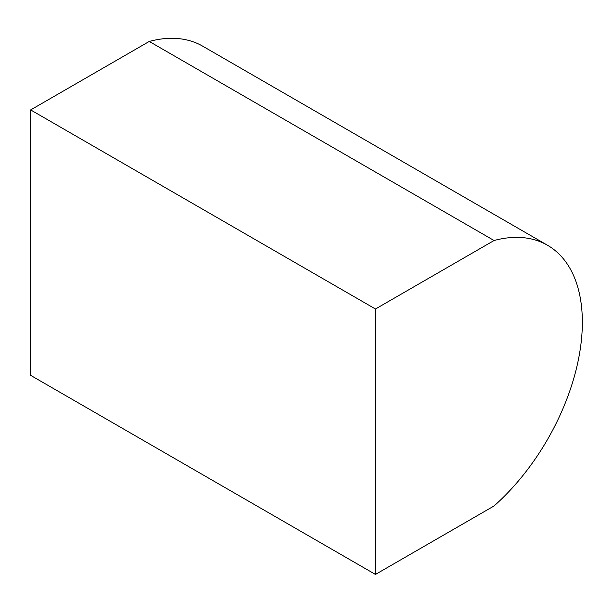 <?xml version="1.0" encoding="UTF-8"?>
<svg xmlns="http://www.w3.org/2000/svg" width="613" height="613" viewBox="0 0 613 613"><rect width="100%" height="100%" fill="white"/><g stroke="black" fill="none" stroke-linecap="round" stroke-linejoin="round"><path stroke-width="0.92" d="M375.462 574.435L494.063 505.955A168.238 97.13 120 0 0 578.281 360.237A168.238 97.13 120 0 0 547.509 245.254A168.238 97.13 120 0 0 494.063 240.518L149.25 41.446L30.65 109.919L30.65 375.355L375.462 574.435L375.462 308.998L30.65 109.919M547.509 245.254L202.696 46.174A168.238 97.13 120 0 0 149.25 41.446M494.063 240.518L375.462 308.998"/></g></svg>
